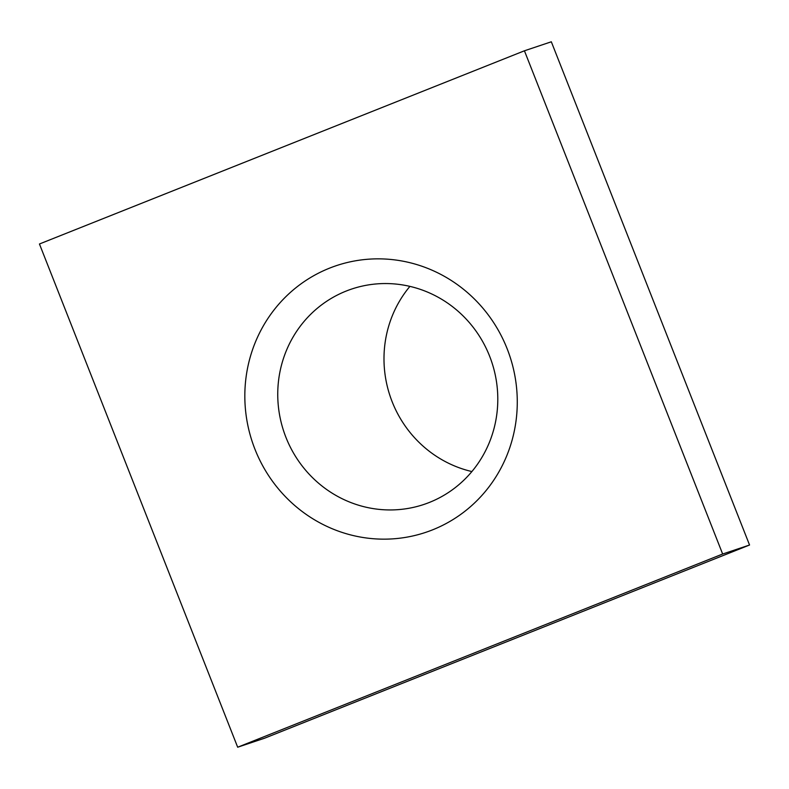 <?xml version="1.0" encoding="UTF-8"?>
<svg xmlns="http://www.w3.org/2000/svg" width="789" height="789" viewBox="0 0 789 789"><rect width="100%" height="100%" fill="white"/><g stroke="black" fill="none" stroke-linecap="round" stroke-linejoin="round"><path stroke-width="1.18" d="M329.516 268.161A140.639 135.718 71.5 0 1 507.149 348.768A140.639 135.718 71.5 0 1 432.589 529.843A140.639 135.718 71.5 0 1 254.955 449.237A140.639 135.718 71.5 0 1 329.516 268.161M429.403 502.425A113.586 109.622 -108.5 0 0 490.709 359.054A113.586 109.622 -108.5 0 0 351.716 289.03A113.586 109.622 -108.5 0 0 346.144 291.072A113.586 109.622 -108.5 0 0 284.839 434.453A113.586 109.622 -108.5 0 0 423.831 504.467A113.586 109.622 -108.5 0 0 429.403 502.425M524.429 50.792L551.324 41.787L749.55 545.012L264.571 738.208L237.676 747.213L39.45 243.988L524.429 50.792L722.655 554.016L237.676 747.213M749.55 545.012L722.655 554.016M471.891 471.556A113.586 109.622 71.5 0 1 409.905 286.377"/></g></svg>
